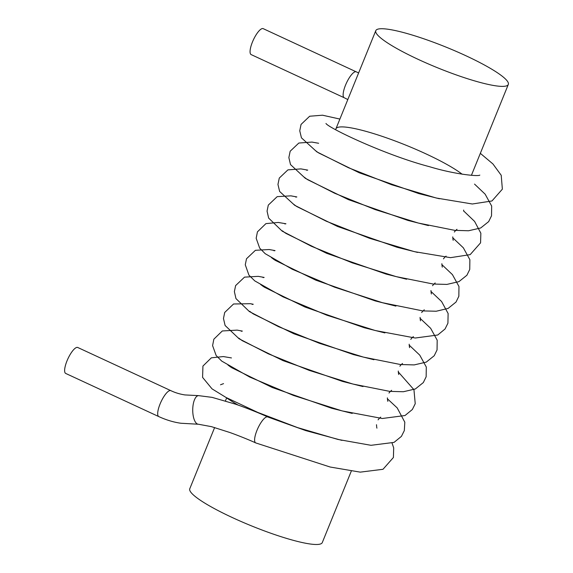 <?xml version="1.0" encoding="UTF-8"?>
<svg xmlns="http://www.w3.org/2000/svg" width="573" height="573" viewBox="0 0 573 573"><rect width="100%" height="100%" fill="white"/><g stroke="black" fill="none" stroke-linecap="round" stroke-linejoin="round"><path stroke-width="0.86" d="M418.419 59.477A71.51 11.166 -157.9 0 1 375.788 30.655A71.51 11.166 -157.9 0 1 446.252 47.208A71.51 11.166 -157.9 0 1 508.308 84.46A71.51 11.166 -157.9 0 1 418.419 59.477M351.285 471.156L322.284 542.574A71.51 11.166 -157.9 0 1 232.402 517.591A71.51 11.166 -157.9 0 1 189.77 488.762L214.631 427.537M356.256 71.79A14.304 4.183 -65.1 0 0 345.519 85.155A14.304 4.183 -65.1 0 0 344.23 97.747L251.16 54.6A14.304 4.183 -65.1 0 1 252.449 42.008A14.304 4.183 -65.1 0 1 263.193 28.65L358.619 72.936M198.602 395.635A14.304 5.794 -89.7 0 0 192.729 410.082A14.304 5.794 -89.7 0 0 198.444 424.242L211.451 426.649L229.687 432.45C239.643 435.967 251.991 441.131 255.701 442.908A14.304 4.183 -65.1 0 1 256.991 430.316A14.304 4.183 -65.1 0 1 267.677 416.929A14.304 4.183 -65.1 0 1 267.727 416.958C257.707 412.266 241.326 406.114 235.474 404.166L212.132 397.375L198.602 395.635L184.95 394.933C177.752 393.823 172.838 391.603 170.818 390.636A14.304 4.183 -65.1 0 0 160.075 403.994A14.304 4.183 -65.1 0 0 158.785 416.585L65.723 373.446A14.304 4.183 -65.1 0 1 67.012 360.854A14.304 4.183 -65.1 0 1 77.749 347.489L170.818 390.636M261.123 414.035A71.51 11.166 -157.9 0 1 258.795 412.846M335.814 129.842A71.51 11.166 -157.9 0 1 335.928 128.818A71.51 11.166 -157.9 0 1 389.647 138.96A71.51 11.166 -157.9 0 1 462.16 174.228M238.146 405.097A87.605 13.68 -157.9 0 1 225.834 397.347M375.788 30.655L335.928 128.818M226.7 397.827L225.447 400.899M508.308 84.46L471.407 175.338M344.23 97.747L347.811 99.552M267.677 416.929L305.746 430.602L341.952 440.393M479.83 175.102C478.627 176.627 454.84 174.393 429.678 166.75C384.798 154.982 328.358 127.829 325.965 123.474L326.008 123.517M439.398 198.759L418.777 193.581L359.292 172.795L318.531 152.869M428.432 225.576L407.883 220.419L348.391 199.626L307.629 179.693M417.602 252.421L396.989 247.25L337.504 226.457L296.742 206.531M406.601 279.23L386.095 274.08L326.596 253.287L285.834 233.354M395.914 306.111L375.2 300.911L315.78 280.154L275.004 260.228M384.891 332.913L364.299 327.742L304.936 307.006L264.146 287.087M373.918 359.729L353.405 354.58L293.906 333.787L253.151 313.854M363.003 386.56L342.511 381.41L283.012 360.618L242.257 340.684M352.23 413.42L331.617 408.241L272.268 387.513L231.471 367.594M480.339 153.342L492.945 163.964L501.21 175.266L502.363 189.162L491.971 200.965L472.331 203.995L436.361 198.036L391.739 184.778L348.506 167.746L316.876 151.881L301.448 137.835L299.751 130.809L301.054 124.434L309.664 116.233L322.513 115.202L339.889 119.069M474.53 184.098L485.145 194.168L491.677 206.072L491.519 215.813L488.669 221.608L480.69 227.982L468.542 230.761L454.697 230.339L418.304 223.047L375.193 209.611L334.668 193.259L305.287 178.289L290.518 164.594L288.856 157.589L290.174 151.229L298.834 143.035L311.927 142.075L318.624 143.271M463.636 210.928L474.602 221.414L480.854 233.225L480.568 242.837L470.168 254.634L450.493 257.664L414.351 251.64L369.542 238.296L326.23 221.192L294.708 205.313L279.638 191.461L277.955 184.442L279.273 178.081L287.911 169.88L300.889 168.885L307.73 170.109M452.742 237.766L463.349 247.815L469.874 259.705L469.738 269.453L466.895 275.255L458.937 281.63L446.89 284.416L433.202 284.029L396.165 276.623L352.252 262.857L311.297 246.211L282.167 231.127L268.658 218.105L267.061 211.136L268.293 205.105L277.196 196.639L290.883 195.844L296.835 196.94M441.847 264.597L452.434 274.625L458.966 286.479L458.851 296.248L456.022 302.05L448.107 308.424L436.239 311.232L422.788 310.91L382.37 302.68L334.704 287.238L292.287 269.26L265.177 253.674L259.684 248.138L256.167 238.261L257.442 231.843L265.929 223.62L278.27 222.453L285.934 223.771M430.946 291.428L441.597 301.527L448.115 313.495L447.921 323.193L445.049 328.988L437.736 335.012L415.253 338.02L375.265 330.528L326.911 315.229L283.062 296.886L254.784 280.899L248.94 275.169L245.273 264.783L246.505 258.76L255.422 250.301L269.174 249.52L275.047 250.602M420.052 318.266L430.66 328.315L437.192 340.204L437.049 349.953L434.205 355.754L426.248 362.122L414.193 364.908L400.491 364.528L363.397 357.101L319.433 343.306L278.464 326.639L249.37 311.554L235.961 298.59L234.378 291.621L235.61 285.598L244.528 277.131L258.273 276.351L264.153 277.432M409.158 345.096L419.758 355.138L426.291 367.021L426.154 376.776L423.318 382.578L415.368 388.952L403.363 391.739L389.719 391.373L352.911 384.039L309.219 370.387L268.336 353.82L239.056 338.75L225.103 325.493L223.477 318.509L224.702 312.464L233.562 303.991L250.458 303.697L253.252 304.27M398.264 371.92L413.95 389.712L415.232 403.714L412.345 409.516L405.004 415.525L382.284 418.498L342.045 410.884L293.519 395.463L249.728 377.077L221.708 361.083L216.157 355.539L212.59 345.619L213.851 339.195L222.31 330.965L237.186 330.12L242.358 331.101M387.369 398.758L397.196 407.912L404.81 422.194L404.323 430.588L401.422 436.375L394.038 442.392L370.996 445.307L337.869 439.419L297.623 427.616L257.714 412.388L226.034 397.469L212.039 388.866L202.584 377.385L202.935 366.061L211.337 357.831L223.348 356.564L231.456 357.932M392.097 443.244L393.694 447.893L393.407 457.498L383 469.294L360.238 472.138L330.155 467.024L255.751 442.929M198.444 424.242L180.86 423.246C173.562 422.215 166.206 419.995 158.785 416.585M463.65 210.062L463.643 211.122M317.965 152.49L315.071 150.305M307.422 170.167L306.634 170.26M456.996 229.315L456.387 229.752M455.635 230.432L454.353 232.051M452.756 236.878L453.007 239.7M453.021 239.75L453.207 240.323M307.071 179.32L304.177 177.136M296.52 196.997L295.74 197.091M446.095 256.145L445.493 256.589M444.741 257.263L443.452 258.881M441.862 263.709L442.112 266.531M442.127 266.581L442.313 267.161M296.177 206.151L293.276 203.967M285.626 223.828L284.838 223.921M435.201 282.976L434.599 283.42M433.847 284.101L432.558 285.712M430.968 290.54L431.218 293.369M431.233 293.412L431.412 293.992M285.275 232.989L282.382 230.804M274.732 250.666L273.944 250.752M424.307 309.814L423.705 310.251M422.953 310.931L421.664 312.543M420.073 317.378L420.324 320.2M420.331 320.25L420.518 320.823M274.381 259.82L271.487 257.635M263.838 277.497L263.05 277.59M413.412 336.645L412.811 337.082M412.051 337.762L410.769 339.374M409.179 344.208L409.423 347.03M409.437 347.08L409.623 347.653M263.487 286.65L260.593 284.466M252.944 304.327L252.156 304.421M402.518 363.475L401.909 363.919M401.157 364.593L399.875 366.211M398.278 371.039L398.529 373.861M398.543 373.911L398.729 374.491M252.593 313.481L249.699 311.297M242.042 331.158L241.262 331.251M391.624 390.306L391.015 390.75M390.263 391.431L388.981 393.042M387.384 397.87L387.635 400.692M387.649 400.742L387.835 401.322M241.699 340.319L238.805 338.127M380.723 417.144L380.121 417.581M379.369 418.261L378.08 419.873M376.49 424.7L376.74 427.53M376.755 427.573L376.941 428.153M230.797 367.15L227.904 364.965M223.549 383.638L220.505 384.777"/></g></svg>
